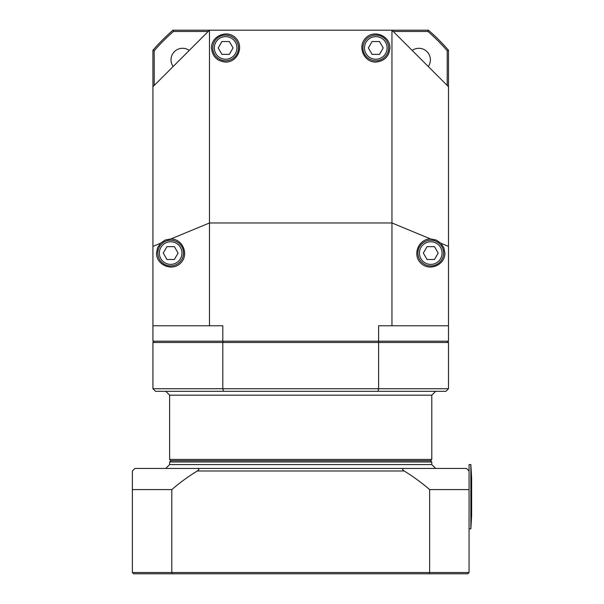 <?xml version="1.0" encoding="UTF-8"?>
<svg xmlns="http://www.w3.org/2000/svg" width="604" height="604" viewBox="0 0 604 604"><rect width="100%" height="100%" fill="white"/><g stroke="black" fill="none" stroke-linecap="round" stroke-linejoin="round"><path stroke-width="0.91" d="M469.066 470.992L469.066 572.516L429.633 572.516L429.633 489.587A197.599 197.599 0 0 0 404.182 470.992C402.045 469.497 402.03 468.636 404.114 468.425L466.492 468.425L469.066 470.992L469.066 464.567L470.863 464.567L470.863 528.825L469.066 528.825M404.182 470.992L197.251 470.992C199.38 469.497 199.403 468.636 197.312 468.425C199.403 468.636 199.38 469.497 197.251 470.992A197.599 197.599 0 0 0 171.793 489.587L132.367 489.587L132.367 470.992L134.934 468.425L404.114 468.425M469.066 489.587L429.633 489.587M171.793 489.587L171.793 572.516L132.367 572.516L133.65 573.8L132.367 572.516L132.367 489.587M165.775 468.425L169.633 464.567L169.633 461.992L431.792 461.992L431.792 464.567L169.633 464.567M467.775 573.8L469.066 572.516L467.775 573.8L429.202 573.8L429.633 572.516L171.793 572.516L172.231 573.8L429.202 573.8M133.65 573.8L172.231 573.8M432.479 573.8L177.493 573.8M443.359 573.8L441.018 573.8M431.792 461.992L430.509 460.709L170.917 460.709L169.633 461.992M470.863 528.825L471.633 515.325L471.633 478.058L470.863 464.567M378.617 341.192L378.617 325.775L448.5 325.775L448.5 341.192L152.925 341.192L152.925 325.775L209.475 325.775L209.475 222.967L170.917 238.935C182.921 238.874 189.324 254.933 180.573 263.155C172.2 271.755 156.262 265.073 156.534 253.068L157.561 247.776L160.498 243.253L152.925 246.387L152.925 325.775M154.216 85.458L154.216 50.736L152.925 50.253L152.925 246.387M430.509 238.935L436.171 240.007L440.935 243.253L443.872 247.776L444.899 253.068C445.171 265.073 429.225 271.755 420.852 263.155C412.102 254.933 418.504 238.874 430.509 238.935L391.958 222.967L391.958 325.775M448.5 325.775L448.5 246.387L440.935 243.253M448.5 246.387L448.5 50.253L447.217 50.736L447.217 85.458M152.925 86.742L209.475 30.2L391.958 30.2L448.5 86.742M393.242 31.484L427.964 31.484L428.447 30.2L391.958 30.2L391.958 222.967L209.475 222.967L209.475 30.2L172.986 30.2L173.461 31.484L208.184 31.484M209.475 325.775L222.808 325.775L222.808 341.192M160.498 243.253L165.262 240.007L170.917 238.935M225.632 62.076C217.062 61.223 212.351 56.512 211.498 47.943C211.226 35.885 227.293 29.226 235.628 37.946C244.348 46.282 237.689 62.348 225.632 62.076M375.794 62.076C363.736 62.348 357.085 46.282 365.805 37.946C374.133 29.226 390.207 35.885 389.935 47.943C389.082 56.512 384.363 61.223 375.794 62.076M170.668 265.919A12.85 12.85 0 0 0 181.796 246.643A12.85 12.85 0 0 0 159.539 246.643A12.85 12.85 0 0 0 170.668 265.919M174.375 259.493L166.961 259.493L163.246 253.068L166.961 246.643L174.375 246.643L178.089 253.068L174.375 259.493M430.758 265.919A12.85 12.85 0 0 0 441.894 246.643A12.85 12.85 0 0 0 419.629 246.643A12.85 12.85 0 0 0 430.758 265.919M434.472 259.493L427.051 259.493L423.344 253.068L427.051 246.643L434.472 246.643L438.179 253.068L434.472 259.493M448.5 50.253A195.334 195.334 0 0 0 428.447 30.2M427.964 31.484A194.05 194.05 0 0 1 447.217 50.736M412.17 50.411A11.567 11.567 0 0 1 428.289 66.531M172.986 30.2A195.334 195.334 0 0 0 152.925 50.253M154.216 50.736A194.05 194.05 0 0 1 173.461 31.484M173.137 66.531A11.567 11.567 0 0 1 189.263 50.411M218.21 47.943L221.925 41.517L229.339 41.517L233.053 47.943L229.339 54.368L221.925 54.368L218.21 47.943M225.632 60.793A12.85 12.85 0 0 0 236.76 41.517A12.85 12.85 0 0 0 214.503 41.517A12.85 12.85 0 0 0 225.632 60.793M368.38 47.943L372.087 41.517L379.508 41.517L383.215 47.943L379.508 54.368L372.087 54.368L368.38 47.943M375.794 60.793A12.85 12.85 0 0 0 386.93 41.517A12.85 12.85 0 0 0 364.665 41.517A12.85 12.85 0 0 0 375.794 60.793M445.933 391.316L448.5 388.742L445.933 391.316L155.5 391.316L183.095 391.316L165.775 391.316L169.633 395.167L169.633 459.425L431.792 459.425L431.792 395.167L435.65 391.316L418.33 391.316L435.65 391.316M390.675 391.316L210.758 391.316M183.095 391.316L207.512 391.316M155.5 391.316L152.925 388.742L152.925 342.483L222.808 342.483L222.808 388.742L152.925 388.742L155.5 391.316M223.45 391.316L222.808 388.742L378.617 388.742L378.617 342.483L448.5 342.483L448.5 388.742L378.617 388.742L377.983 391.316M223.125 341.192L222.808 342.483L378.617 342.483L378.3 341.192M447.217 341.192L448.5 342.483M154.216 341.192L152.925 342.483M170.917 460.709L169.633 459.425M170.668 264.378A11.31 11.31 0 0 1 160.875 247.413A11.31 11.31 0 0 1 180.46 247.413A11.31 11.31 0 0 1 170.668 264.378M430.758 264.378A11.31 11.31 0 0 1 420.965 247.413A11.31 11.31 0 0 1 440.558 247.413A11.31 11.31 0 0 1 430.758 264.378M225.632 59.252A11.31 11.31 0 0 1 215.839 42.288A11.31 11.31 0 0 1 235.424 42.288A11.31 11.31 0 0 1 225.632 59.252M375.794 59.252A11.31 11.31 0 0 1 366.001 42.288A11.31 11.31 0 0 1 385.594 42.288A11.31 11.31 0 0 1 375.794 59.252M169.633 395.167L431.792 395.167M431.792 464.567L435.65 468.425M430.509 460.709L431.792 459.425"/></g></svg>
